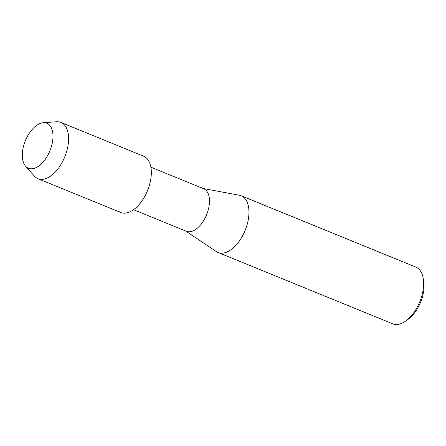 <?xml version="1.0" encoding="UTF-8"?>
<svg xmlns="http://www.w3.org/2000/svg" width="446" height="446" viewBox="0 0 446 446"><rect width="100%" height="100%" fill="white"/><g stroke="black" fill="none" stroke-linecap="round" stroke-linejoin="round"><path stroke-width="0.67" d="M26.832 167.334A24.307 13.274 -67.8 0 0 48.536 153.848A24.307 13.274 -67.8 0 0 48.452 124.161A24.307 13.274 -67.8 0 0 26.754 137.647A24.307 13.274 -67.8 0 0 26.832 167.334A24.307 13.274 -67.8 0 0 48.536 153.848A24.307 13.274 -67.8 0 0 48.452 124.161A24.307 13.274 -67.8 0 0 43.307 122.711A24.307 13.274 -67.8 0 0 25.355 140.73A24.307 13.274 -67.8 0 0 25.567 166.163A24.307 13.274 -67.8 0 0 26.832 167.334M118.642 211.32A30.384 16.591 -67.8 0 0 145.764 194.462A30.384 16.591 -67.8 0 0 145.664 157.354A30.384 16.591 -67.8 0 0 141.388 155.604M133.527 209.704L186.311 231.257A22.969 12.544 -67.8 0 0 205.968 216.21A22.969 12.544 -67.8 0 0 205.205 189.6A22.969 12.544 -67.8 0 0 203.677 188.73L150.893 167.178M185.659 230.995L216.394 251.605A30.623 16.725 -67.8 0 0 218.049 252.486A30.623 16.725 -67.8 0 0 244.269 232.422A30.623 16.725 -67.8 0 0 243.248 196.942A30.623 16.725 -67.8 0 0 241.202 195.783A30.623 16.725 -67.8 0 0 239.402 195.259L203.025 188.463M218.049 252.486L392.72 323.807A30.623 16.725 -67.8 0 0 405.609 321.075A30.623 16.725 -67.8 0 0 423.165 278.081A30.623 16.725 -67.8 0 0 417.913 268.263A30.623 16.725 -67.8 0 0 415.873 267.104L241.202 195.783M405.609 321.075L407.945 319.42A27.435 14.98 -67.8 0 0 423.672 280.896L423.165 278.081M25.567 166.163L34.325 176.075A30.384 16.591 -67.8 0 0 35.909 177.536A30.384 16.591 -67.8 0 0 37.932 178.684A30.384 16.591 -67.8 0 0 63.945 158.776A30.384 16.591 -67.8 0 0 62.931 123.57A30.384 16.591 -67.8 0 0 60.907 122.427A30.384 16.591 -67.8 0 0 56.503 121.764L43.307 122.711M37.932 178.684L120.665 212.463A30.384 16.591 -67.8 0 0 146.673 192.555A30.384 16.591 -67.8 0 0 145.664 157.354A30.384 16.591 -67.8 0 0 143.64 156.206L60.907 122.427"/></g></svg>
